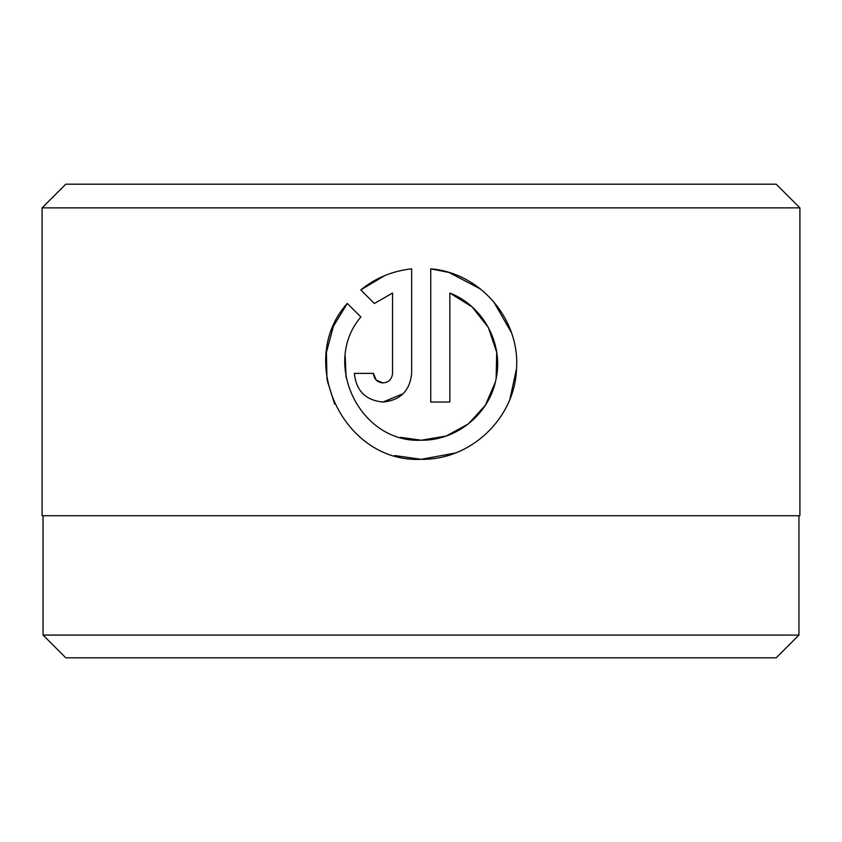 <?xml version="1.0" encoding="UTF-8"?>
<svg xmlns="http://www.w3.org/2000/svg" width="842" height="842" viewBox="0 0 842 842"><rect width="100%" height="100%" fill="white"/><g stroke="black" fill="none" stroke-linecap="round" stroke-linejoin="round"><path stroke-width="1.26" d="M43.047 515.725L43.047 635.078L798.953 635.078L798.953 515.725M448.575 272.376L430.746 268.851C480.045 272.766 519.998 319.192 516.546 368.596C515.083 418.095 470.741 460.3 421.2 459.311C343.82 463.3 295.321 360.955 347.272 303.425L360.86 317.002C321.055 363.344 360.166 443.355 421.2 440.219L400.287 437.303M346.073 377.605L345.209 356.155M394.645 455.543L421.2 459.311L455.227 453.038M509.926 399.076L516.546 368.743M511.41 332.59L493.665 301.689M480.519 289.038L449.123 272.545M376.248 380.121L373.459 373.385C374.048 379.195 377.227 382.384 383.005 382.931L376.269 380.152M383.005 382.931C388.783 382.384 391.972 379.195 392.551 373.385L392.551 293.037L374.364 303.509L360.776 289.922C375.521 277.955 392.477 270.935 411.654 268.851L411.654 373.385C409.896 390.804 400.35 400.36 383.005 402.023L403.234 393.656M65.781 184.188L776.219 184.188L799.9 207.869L42.1 207.869L65.781 184.188M798.953 635.078L776.219 657.812L65.781 657.812L43.047 635.078M495.338 382.173L485.308 405.349L468.31 423.958L446.155 436.03L421.2 440.219C456.848 440.829 489.96 413.454 496.159 378.479C503.579 343.536 483.066 305.804 449.838 293.037L449.838 402.023L430.746 402.023L430.746 268.851M383.005 402.023C365.681 400.371 356.134 390.825 354.366 373.385L373.459 373.385M799.9 207.869L799.9 515.725L42.1 515.725L42.1 207.869M374.364 303.509L392.551 293.037M384.605 275.66L360.776 289.922M347.272 303.425L333.421 326.286M333.379 326.391L326.422 352.282L326.959 379.153M327.138 380.216L334.6 404.044M449.838 293.037L472.088 306.888L488.339 327.433L496.696 352.324L496.127 378.637"/></g></svg>
